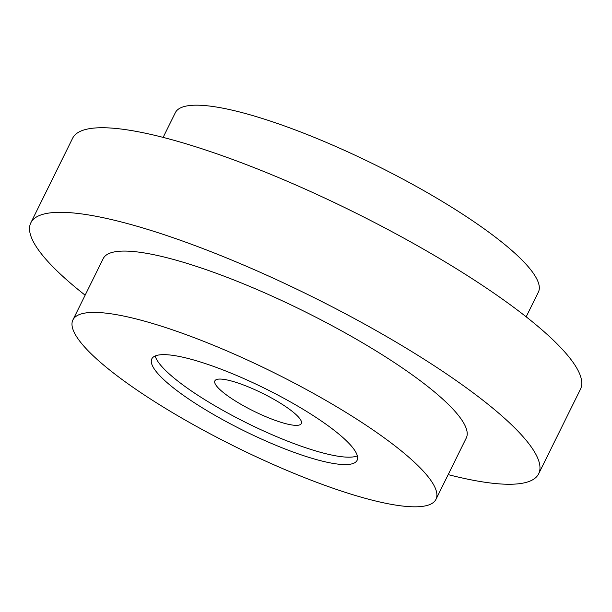 <?xml version="1.0" encoding="UTF-8"?>
<svg xmlns="http://www.w3.org/2000/svg" width="612" height="612" viewBox="0 0 612 612"><rect width="100%" height="100%" fill="white"/><g stroke="black" fill="none" stroke-linecap="round" stroke-linejoin="round"><path stroke-width="0.92" d="M85.137 295.191A283.234 58.408 26.3 0 1 30.837 222.799A283.234 58.408 26.3 0 1 388.643 337.748A283.234 58.408 26.3 0 1 538.667 473.787A283.234 58.408 26.3 0 1 448.183 474.614M538.667 473.787L580.474 389.201A283.234 58.408 -153.7 0 0 430.443 253.169A283.234 58.408 -153.7 0 0 72.637 138.213L30.837 222.799M328.713 402.076A202.48 41.754 26.3 0 1 435.966 499.331A202.48 41.754 26.3 0 1 180.173 417.147A202.48 41.754 26.3 0 1 72.92 319.9A202.48 41.754 26.3 0 1 328.713 402.076M72.92 319.9L103.229 258.578A202.48 41.754 26.3 0 1 359.022 340.754A202.48 41.754 26.3 0 1 466.275 438.008L435.966 499.331M526.175 316.809L538.384 292.1A202.48 41.754 -153.7 0 0 431.131 194.853A202.48 41.754 -153.7 0 0 175.338 112.669L163.129 137.386M155.211 355.962A114.498 23.608 -153.7 0 0 216.105 406.475A114.498 23.608 -153.7 0 0 357.339 455.863M212.448 413.873A114.498 23.608 26.3 0 1 151.799 358.884A114.498 23.608 26.3 0 1 296.445 405.351A114.498 23.608 26.3 0 1 357.094 460.346A114.498 23.608 26.3 0 1 212.448 413.873M240.417 404.004A48.21 9.937 26.3 0 1 214.881 380.855A48.21 9.937 26.3 0 1 275.783 400.416A48.21 9.937 26.3 0 1 301.326 423.573A48.21 9.937 26.3 0 1 240.417 404.004"/></g></svg>
